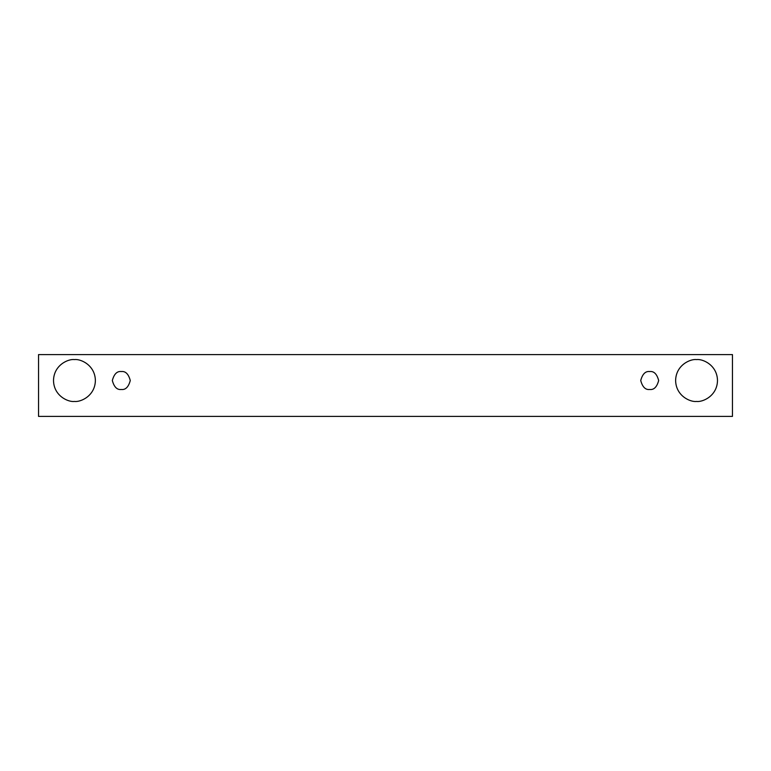 <?xml version="1.0" encoding="UTF-8"?>
<svg xmlns="http://www.w3.org/2000/svg" width="771" height="771" viewBox="0 0 771 771"><rect width="100%" height="100%" fill="white"/><g stroke="black" fill="none" stroke-linecap="round" stroke-linejoin="round"><path stroke-width="1.16" d="M38.55 354.593L732.45 354.593L732.45 416.407L38.55 416.407L38.55 354.593L38.55 416.407L732.45 416.407L732.45 354.593L38.55 354.593M74.44 401.45C68.32 402.289 53.787 396.015 53.507 380.517C53.787 365.02 68.32 358.737 74.44 359.575C80.569 358.737 95.093 365.02 95.382 380.517C95.093 396.015 80.569 402.289 74.44 401.45C80.569 402.289 95.093 396.015 95.382 380.517C95.093 365.02 80.569 358.737 74.44 359.575C68.32 358.737 53.787 365.02 53.507 380.517C53.787 396.015 68.32 402.289 74.44 401.45M696.56 401.45C690.43 402.289 675.907 396.015 675.618 380.517C675.907 365.02 690.43 358.737 696.56 359.575C702.68 358.737 717.213 365.02 717.493 380.517C717.213 396.015 702.68 402.289 696.56 401.45C702.68 402.289 717.213 396.015 717.493 380.517C717.213 365.02 702.68 358.737 696.56 359.575C690.43 358.737 675.907 365.02 675.618 380.517C675.907 396.015 690.43 402.289 696.56 401.45M649.702 389.49C645.462 390.001 642.465 387.003 640.73 380.517C642.465 374.022 645.462 371.034 649.702 371.545C653.943 371.034 656.931 374.022 658.675 380.517C656.931 387.003 653.943 390.001 649.702 389.49C653.943 390.001 656.931 387.003 658.675 380.517C656.931 374.022 653.943 371.034 649.702 371.545C645.462 371.034 642.465 374.022 640.73 380.517C642.465 387.003 645.462 390.001 649.702 389.49M121.298 389.49C117.057 390.001 114.069 387.003 112.325 380.517C114.069 374.022 117.057 371.034 121.298 371.545C125.538 371.034 128.535 374.022 130.27 380.517C128.535 387.003 125.538 390.001 121.298 389.49C125.538 390.001 128.535 387.003 130.27 380.517C128.535 374.022 125.538 371.034 121.298 371.545C117.057 371.034 114.069 374.022 112.325 380.517C114.069 387.003 117.057 390.001 121.298 389.49"/></g></svg>
